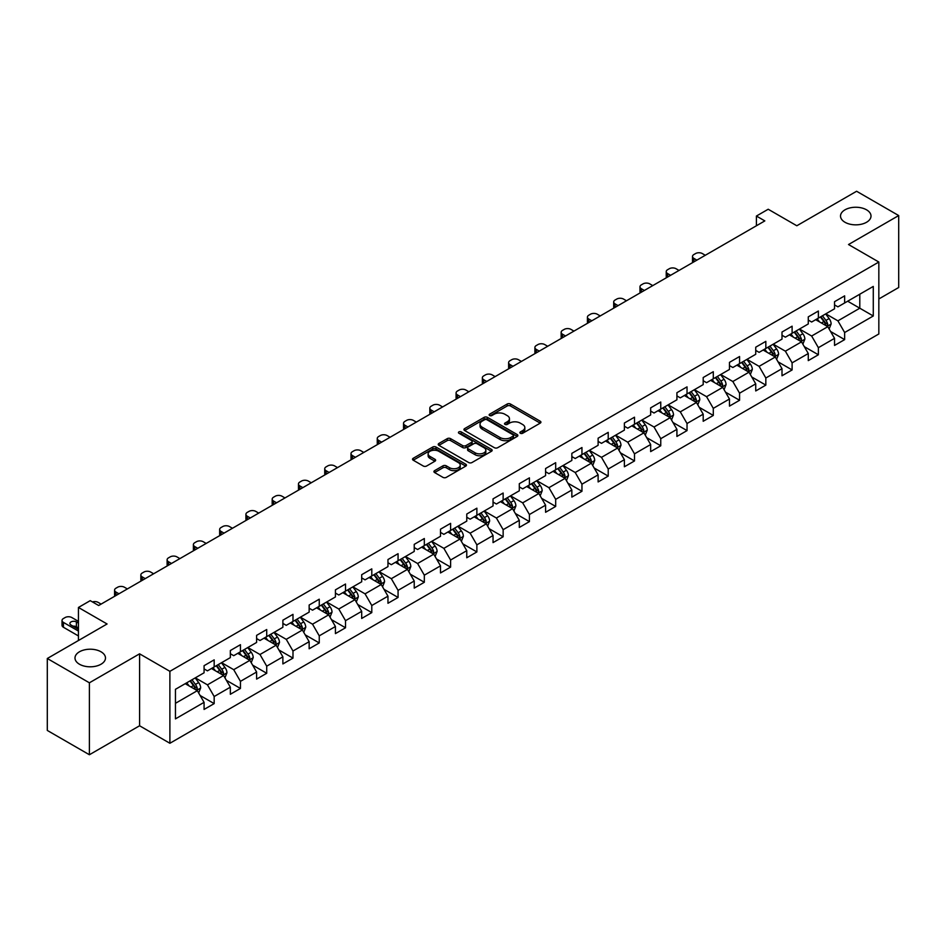 <?xml version="1.0" encoding="UTF-8"?>
<svg xmlns="http://www.w3.org/2000/svg" width="946" height="946" viewBox="0 0 946 946"><rect width="100%" height="100%" fill="white"/><g stroke="black" fill="none" stroke-linecap="round" stroke-linejoin="round"><path stroke-width="1.42" d="M520.371 433.268A1.632 0.946 0 0 0 522.677 433.268L540.237 423.122A2.341 1.348 0 0 0 540.923 422.176A2.341 1.348 0 0 0 540.237 421.218L510.485 404.037A2.341 1.348 0 0 0 507.186 404.037L489.626 414.182A1.632 0.946 0 0 0 489.141 414.845A1.632 0.946 0 0 0 489.626 415.519A1.632 0.946 0 0 0 491.932 415.519L494.214 414.206A7.485 4.316 0 0 1 504.786 414.206L507.269 415.637A7.485 4.316 0 0 1 509.456 418.688A7.485 4.316 0 0 1 507.269 421.739L504.998 423.051A1.632 0.946 0 0 0 504.514 423.725A1.632 0.946 0 0 0 504.998 424.387A1.632 0.946 0 0 0 507.304 424.387L509.587 423.075A7.485 4.316 0 0 1 520.158 423.075L522.641 424.506A7.485 4.316 0 0 1 524.829 427.557A7.485 4.316 0 0 1 522.641 430.619L520.371 431.932A1.632 0.946 0 0 0 519.886 432.594A1.632 0.946 0 0 0 520.371 433.268L520.371 431.932M101.021 651.794A15.242 8.798 0 0 0 84.407 649.878A15.242 8.798 0 0 0 74.994 658.014A15.242 8.798 0 0 0 79.464 664.234A15.242 8.798 0 0 0 96.078 666.138A15.242 8.798 0 0 0 105.479 658.014A15.242 8.798 0 0 0 101.021 651.794M866.536 209.823A15.242 8.798 0 0 0 849.922 207.919A15.242 8.798 0 0 0 840.521 216.043A15.242 8.798 0 0 0 844.979 222.263A15.242 8.798 0 0 0 861.593 224.178A15.242 8.798 0 0 0 871.006 216.043A15.242 8.798 0 0 0 866.536 209.823M434.616 470.647A2.341 1.348 0 0 0 433.942 471.605A2.341 1.348 0 0 0 434.616 472.562L442.965 477.375A2.341 1.348 0 0 0 446.276 477.375L465.775 466.118A2.341 1.348 0 0 0 466.461 465.16A2.341 1.348 0 0 0 465.775 464.202L436.023 447.032A2.341 1.348 0 0 0 432.724 447.032L413.213 458.29A2.341 1.348 0 0 0 412.527 459.248A2.341 1.348 0 0 0 413.213 460.194L423.3 466.023A2.341 1.348 0 0 0 426.611 466.023L434.947 461.199A2.341 1.348 0 0 0 435.633 460.253A2.341 1.348 0 0 0 434.947 459.295L429.957 456.41A6.255 3.607 0 0 1 428.124 453.855A6.255 3.607 0 0 1 431.979 450.521A6.255 3.607 0 0 1 438.79 451.301L458.384 462.606A6.255 3.607 0 0 1 460.217 465.16A6.255 3.607 0 0 1 456.35 468.495A6.255 3.607 0 0 1 449.539 467.714L446.276 465.834A2.341 1.348 0 0 0 442.965 465.834L434.616 470.647L434.616 472.562L442.965 467.773L442.965 465.834M878.834 298.971L898.7 287.501L898.7 215.558L856.603 191.258L796.816 225.763L768.199 209.243L756.41 216.043L764.829 220.903L98.656 605.511L90.237 600.651L78.447 607.462L78.447 640.513M89.397 682.799L89.397 754.742L139.582 725.771L139.582 653.828L89.397 682.799L47.3 658.499L107.075 623.982L78.447 607.462M139.582 653.828L169.89 671.329L878.834 262.03L878.834 333.973L169.89 743.272L169.89 671.329M898.7 215.558L848.515 244.529L878.834 262.03M494.38 447.695A2.341 1.348 0 0 0 497.679 447.695L517.19 436.437A2.341 1.348 0 0 0 517.864 435.479A2.341 1.348 0 0 0 517.19 434.533L487.427 417.352A2.341 1.348 0 0 0 484.127 417.352L464.628 428.609A2.341 1.348 0 0 0 463.942 429.567A2.341 1.348 0 0 0 464.628 430.525L494.38 447.695M459.579 433.623A1.632 0.946 0 0 1 461.234 433.847L461.234 431.908L491.482 449.374A2.341 1.348 0 0 1 492.168 450.32A2.341 1.348 0 0 1 491.482 451.277L471.983 462.535A2.341 1.348 0 0 1 468.672 462.535L438.92 445.365L447.269 440.576L447.269 438.637L438.92 443.449A2.341 1.348 0 0 0 438.235 444.407A2.341 1.348 0 0 0 438.92 445.365L438.92 443.449M447.269 440.576A2.341 1.348 0 0 1 450.568 440.576L450.568 438.637A2.341 1.348 0 0 0 447.269 438.637M450.568 438.637L462.641 445.601A2.341 1.348 0 0 0 465.94 445.601L471.486 442.397A2.341 1.348 0 0 0 472.16 441.451A2.341 1.348 0 0 0 471.486 440.493L458.916 433.244A1.632 0.946 0 0 1 458.443 432.57A1.632 0.946 0 0 1 459.449 431.695A1.632 0.946 0 0 1 461.234 431.908M89.397 754.742L47.3 730.442L47.3 658.499M200.114 695.487L214.174 703.611L214.174 696.516L230.339 687.174L230.339 694.281L240.45 688.44L240.45 681.345L256.614 672.015L256.614 679.11L266.713 673.28L266.713 666.173L282.878 656.843L282.878 663.938L292.988 658.109L292.988 651.014L309.153 641.684L309.153 648.779L319.251 642.949L319.251 635.842L335.428 626.512L335.428 633.607L345.526 627.777L345.526 620.682L361.691 611.341L361.691 618.448L371.79 612.606L371.79 605.511L387.966 596.181L387.966 603.276L398.065 597.446L398.065 590.351L414.23 581.01L414.23 588.105L424.328 582.275L424.328 575.18L440.505 565.85L440.505 572.945L450.603 567.115L450.603 560.008L466.768 550.678L466.768 557.773L476.879 551.944L476.879 544.849L493.043 535.519L493.043 542.614L503.142 536.772L503.142 529.677L519.307 520.347L519.307 527.442L529.417 521.613L529.417 514.518L545.582 505.176L545.582 512.283L555.68 506.441L555.68 499.346L571.845 490.016L571.845 497.111L581.956 491.281L581.956 484.186L598.12 474.845L598.12 481.94L608.219 476.11L608.219 469.015L624.384 459.685L624.384 466.78L634.494 460.95L634.494 453.844L650.659 444.514L650.659 451.609L660.757 445.779L660.757 438.684L676.922 429.342L676.922 436.449L687.033 430.607L687.033 423.512L703.197 414.182L703.197 421.277L713.296 415.448L713.296 408.353L729.461 399.011L729.461 406.118L739.571 400.276L739.571 393.181L755.736 383.851L755.736 390.946L765.834 385.117L765.834 378.01L781.999 368.68L781.999 375.775L792.109 369.945L792.109 362.85L808.274 353.52L808.274 360.615L818.373 354.774L818.373 347.679L834.538 338.349L834.538 345.444L844.648 339.614L844.648 332.519L873.276 315.988L873.276 286.437L859.796 294.206L859.796 308.207L873.276 315.988M214.174 703.611L204.076 709.441L204.076 702.346L175.448 718.877L175.448 689.315L204.076 672.795L204.076 665.688L214.174 659.859L214.174 666.954L230.339 657.624L230.339 650.529L240.45 644.687L240.45 651.794L256.614 642.452L256.614 635.357L266.713 629.528L266.713 636.623L282.878 627.293L282.878 620.198L292.988 614.356L292.988 621.451L309.153 612.121L309.153 605.026L319.251 599.196L319.251 606.291L335.428 596.961L335.428 589.855L345.526 584.025L345.526 591.12L361.691 581.79L361.691 574.695L371.79 568.865L371.79 575.96L387.966 566.619L387.966 559.524L398.065 553.694L398.065 560.789L414.23 551.459L414.23 544.364L424.328 538.522L424.328 545.629L440.505 536.287L440.505 529.192L450.603 523.363L450.603 530.458L466.768 521.128L466.768 514.033L476.879 508.191L476.879 515.286L493.043 505.956L493.043 498.861L503.142 493.032L503.142 500.127L519.307 490.797L519.307 483.69L529.417 477.86L529.417 484.955L545.582 475.625L545.582 468.53L555.68 462.689L555.68 469.795L571.845 460.454L571.845 453.359L581.956 447.529L581.956 454.624L598.12 445.294L598.12 438.199L608.219 432.357L608.219 439.464L624.384 430.123L624.384 423.028L634.494 417.198L634.494 424.293L650.659 414.963L650.659 407.856L660.757 402.026L660.757 409.121L676.922 399.791L676.922 392.696L687.033 386.867L687.033 393.962L703.197 384.62L703.197 377.525L713.296 371.695L713.296 378.79L729.461 369.46L729.461 362.365L739.571 356.524L739.571 363.631L755.736 354.289L755.736 347.194L765.834 341.364L765.834 348.459L781.999 339.129L781.999 332.034L792.109 326.193L792.109 333.288L808.274 323.958L808.274 316.863L818.373 311.033L818.373 318.128L834.538 308.798L834.538 301.691L844.648 295.862L844.648 302.957L873.276 286.437M211.478 668.515L223.611 675.515L207.446 684.845L195.314 677.844M204.076 668.905L207.446 670.844L214.174 666.954M207.446 684.845L214.174 696.516M223.611 675.515L230.339 687.174M237.753 653.343L249.874 660.343L233.709 669.673L221.589 662.673M230.339 653.733L233.709 655.684L240.45 651.794M233.709 669.673L240.45 681.345M249.874 660.343L256.614 672.015M264.029 638.183L276.149 645.184L259.984 654.514L247.852 647.513M256.614 638.574L259.984 640.513L266.713 636.623M259.984 654.514L266.713 666.173M276.149 645.184L282.878 656.843M290.292 623.012L302.413 630.012L286.248 639.342L274.127 632.342M282.878 623.402L286.248 625.341L292.988 621.451M286.248 639.342L292.988 651.014M302.413 630.012L309.153 641.684M316.567 607.84L328.688 614.841L312.523 624.183L300.39 617.182M309.153 608.231L312.523 610.182L319.251 606.291M312.523 624.183L319.251 635.842M328.688 614.841L335.428 626.512M342.83 592.681L354.951 599.681L338.786 609.011L326.666 602.011M335.428 593.071L338.786 595.01L345.526 591.12M338.786 609.011L345.526 620.682M354.951 599.681L361.691 611.341M369.106 577.509L381.226 584.51L365.061 593.851L352.929 586.851M361.691 577.9L365.061 579.851L371.79 575.96M365.061 593.851L371.79 605.511M381.226 584.51L387.966 596.181M395.369 562.35L407.49 569.35L391.325 578.68L379.204 571.68M387.966 562.74L391.325 564.679L398.065 560.789M391.325 578.68L398.065 590.351M407.49 569.35L414.23 581.01M421.644 547.178L433.765 554.179L417.6 563.509L405.479 556.508M414.23 547.568L417.6 549.508L424.328 545.629M417.6 563.509L424.328 575.18M433.765 554.179L440.505 565.85M447.907 532.019L460.028 539.019L443.863 548.349L431.743 541.349M440.505 532.397L443.863 534.348L450.603 530.458M443.863 548.349L450.603 560.008M460.028 539.019L466.768 550.678M474.183 516.847L486.303 523.848L470.138 533.177L458.018 526.177M466.768 517.237L470.138 519.177L476.879 515.286M470.138 533.177L476.879 544.849M486.303 523.848L493.043 535.519M500.446 501.676L512.578 508.676L496.402 518.018L484.281 511.017M493.043 502.066L496.402 504.017L503.142 500.127M496.402 518.018L503.142 529.677M512.578 508.676L519.307 520.347M526.721 486.516L538.842 493.516L522.677 502.846L510.556 495.846M519.307 486.906L522.677 488.846L529.417 484.955M522.677 502.846L529.417 514.518M538.842 493.516L545.582 505.176M552.984 471.345L565.117 478.345L548.94 487.675L536.82 480.686M545.582 471.735L548.94 473.686L555.68 469.795M548.94 487.675L555.68 499.346M565.117 478.345L571.845 490.016M579.259 456.185L591.38 463.185L575.215 472.515L563.095 465.515M571.845 456.575L575.215 458.514L581.956 454.624M575.215 472.515L581.956 484.186M591.38 463.185L598.12 474.845M605.523 441.013L617.655 448.014L601.49 457.344L589.358 450.343M598.12 441.404L601.49 443.343L608.219 439.464M601.49 457.344L608.219 469.015M617.655 448.014L624.384 459.685M631.798 425.842L643.919 432.842L627.754 442.184L615.633 435.184M624.384 426.232L627.754 428.183L634.494 424.293M627.754 442.184L634.494 453.844M643.919 432.842L650.659 444.514M658.061 410.682L670.194 417.683L654.029 427.013L641.896 420.012M650.659 411.072L654.029 413.012L660.757 409.121M654.029 427.013L660.757 438.684M670.194 417.683L676.922 429.342M684.336 395.511L696.457 402.511L680.292 411.853L668.172 404.853M676.922 395.901L680.292 397.852L687.033 393.962M680.292 411.853L687.033 423.512M696.457 402.511L703.197 414.182M710.6 380.351L722.732 387.352L706.567 396.681L694.435 389.681M703.197 380.741L706.567 382.681L713.296 378.79M706.567 396.681L713.296 408.353M722.732 387.352L729.461 399.011M736.875 365.18L748.995 372.18L732.831 381.51L720.71 374.51M729.461 365.57L732.831 367.509L739.571 363.631M732.831 381.51L739.571 393.181M748.995 372.18L755.736 383.851M763.138 350.02L775.271 357.02L759.106 366.35L746.973 359.35M755.736 350.398L759.106 352.35L765.834 348.459M759.106 366.35L765.834 378.01M775.271 357.02L781.999 368.68M789.413 334.849L801.534 341.849L785.369 351.179L773.249 344.178M781.999 335.239L785.369 337.178L792.109 333.288M785.369 351.179L792.109 362.85M801.534 341.849L808.274 353.52M815.677 319.677L827.809 326.677L811.644 336.019L799.512 329.019M808.274 320.067L811.644 322.018L818.373 318.128M811.644 336.019L818.373 347.679M827.809 326.677L834.538 338.349M847.675 301.206L859.796 308.207L837.908 320.848L825.787 313.847M834.538 304.908L837.908 306.847L844.648 302.957M837.908 320.848L844.648 332.519M139.582 725.771L169.89 743.272M756.41 216.043L756.41 225.763M175.448 703.316L197.336 690.675L185.215 683.674M197.336 690.675L204.076 702.346M830.588 331.49L844.648 339.614M804.313 346.662L818.373 354.774M778.05 361.833L792.109 369.945M751.774 376.993L765.834 385.117M725.511 392.164L739.571 400.276M699.236 407.324L713.296 415.448M672.973 422.495L687.033 430.607M646.697 437.655L660.757 445.779M620.434 452.827L634.494 460.95M594.159 467.998L608.219 476.11M567.896 483.158L581.956 491.281M541.62 498.329L555.68 506.441M515.345 513.489L529.417 521.613M489.082 528.66L503.142 536.772M462.807 543.832L476.879 551.944M436.544 558.991L450.603 567.115M410.268 574.163L424.328 582.275M384.005 589.323L398.065 597.446M357.73 604.494L371.79 612.606M331.467 619.654L345.526 627.777M305.191 634.825L319.251 642.949M278.928 649.997L292.988 658.109M252.653 665.156L266.713 673.28M226.39 680.328L240.45 688.44M521.021 433.493L522.641 432.559A7.485 4.316 0 0 0 524.829 429.508L524.829 427.557M509.456 418.688L509.456 420.627A7.485 4.316 0 0 1 507.269 423.69L505.649 424.624M540.213 423.146L510.485 405.988A2.341 1.348 0 0 0 507.186 405.988L490.276 415.743M517.19 434.533L517.19 436.437L487.427 419.291A2.341 1.348 0 0 0 484.127 419.291L464.652 430.536M513.051 436.153A1.632 0.946 0 0 0 513.536 435.479A1.632 0.946 0 0 0 513.051 434.817L486.942 419.74A1.632 0.946 0 0 0 484.624 419.74L482.224 421.124A7.485 4.316 0 0 0 480.036 424.175A7.485 4.316 0 0 0 482.224 427.225L500.079 437.537A7.485 4.316 0 0 0 510.651 437.537L513.051 436.153L513.051 438.093A1.632 0.946 0 0 0 513.536 437.43L513.536 435.479M480.036 424.175L480.036 426.114A7.485 4.316 0 0 0 482.224 429.177L482.224 427.225M513.051 438.093L510.651 439.476A7.485 4.316 0 0 1 500.079 439.476L482.224 429.177M450.568 440.576L462.641 447.541A2.341 1.348 0 0 0 465.94 447.541L471.486 444.348A2.341 1.348 0 0 0 472.16 443.39L472.16 441.451M461.234 433.847L491.447 451.289M475.164 452.827A6.255 3.607 0 0 0 481.975 453.607A6.255 3.607 0 0 0 485.83 450.272A6.255 3.607 0 0 0 483.997 447.718L477.103 443.733A2.341 1.348 0 0 0 473.792 443.733L468.258 446.938A2.341 1.348 0 0 0 467.572 447.884A2.341 1.348 0 0 0 468.258 448.842L475.164 452.827L475.164 454.766A6.255 3.607 0 0 0 481.975 455.558A6.255 3.607 0 0 0 485.83 452.223L485.83 450.272M467.572 447.884L467.572 449.835A2.341 1.348 0 0 0 468.258 450.793L468.258 448.842M475.164 454.766L468.258 450.793M460.217 465.16L460.217 467.111A6.255 3.607 0 0 1 456.35 470.446A6.255 3.607 0 0 1 449.539 469.654L446.276 467.773A2.341 1.348 0 0 0 442.965 467.773M428.124 453.855L428.124 455.795A6.255 3.607 0 0 0 429.957 458.349L429.957 456.41M434.924 461.222L429.957 458.349M465.751 466.13L436.023 448.972A2.341 1.348 0 0 0 432.724 448.972L413.248 460.217M829.134 328.983L831.144 323.934A6.315 3.642 -120 0 0 829.122 318.565L825.645 313.93M696.883 260.138L693.903 258.412A4.765 2.755 0 0 1 692.507 256.472A4.765 2.755 0 0 1 693.903 254.521L695.582 253.552A4.765 2.755 0 0 1 702.322 253.552L705.302 255.278M819.591 321.936L817.226 318.79M692.898 262.432A4.765 2.755 180 0 1 692.507 261.333L692.507 256.472M826.828 326.122L827.738 324.206A6.315 3.642 -120 0 0 825.929 320.41L822.452 315.775M820.868 316.685L824.723 321.829A3.216 1.857 60 0 1 825.314 322.811L827.738 324.206M820.43 316.945L823.907 321.581A6.315 3.642 60 0 1 825.716 325.377M802.87 344.155L804.869 339.106A6.315 3.642 -120 0 0 802.858 333.737L799.382 329.09M670.608 275.298L667.628 273.583A4.765 2.755 0 0 1 666.232 271.632A4.765 2.755 0 0 1 667.628 269.693L669.319 268.723A4.765 2.755 0 0 1 676.047 268.723L679.027 270.438M793.327 337.107L790.962 333.95M666.634 277.592A4.765 2.755 180 0 1 666.232 276.492L666.232 271.632M800.564 341.281L801.463 339.378A6.315 3.642 -120 0 0 799.654 335.582L796.177 330.934M794.605 331.857L798.459 337.001A3.216 1.857 60 0 1 799.039 337.982L801.463 339.378M794.155 332.105L797.632 336.752A6.315 3.642 60 0 1 799.441 340.536M776.595 359.314L778.605 354.277A6.315 3.642 -120 0 0 776.583 348.897L773.107 344.261M644.344 290.469L641.364 288.743A4.765 2.755 0 0 1 639.969 286.804A4.765 2.755 0 0 1 641.364 284.852L643.043 283.883A4.765 2.755 0 0 1 649.784 283.883L652.764 285.609M767.052 352.267L764.687 349.121M640.359 292.763A4.765 2.755 180 0 1 639.969 291.664L639.969 286.804M774.289 356.453L775.188 354.537A6.315 3.642 -120 0 0 773.39 350.741L769.914 346.106M768.329 347.016L772.184 352.172A3.216 1.857 60 0 1 772.776 353.142L775.188 354.537M767.892 347.277L771.368 351.912A6.315 3.642 60 0 1 773.178 355.708M750.332 374.486L752.33 369.437A6.315 3.642 -120 0 0 750.32 364.068L746.843 359.421M618.069 305.629L615.089 303.914A4.765 2.755 0 0 1 613.694 301.963A4.765 2.755 0 0 1 615.089 300.024L616.78 299.054A4.765 2.755 0 0 1 623.509 299.054L626.489 300.769M740.777 367.438L738.424 364.293M614.096 307.935A4.765 2.755 180 0 1 613.694 306.835L613.694 301.963M748.026 371.612L748.925 369.709A6.315 3.642 -120 0 0 747.115 365.913L743.639 361.277M742.066 362.188L745.921 367.332A3.216 1.857 60 0 1 746.5 368.313L748.925 369.709M741.617 362.436L745.093 367.083A6.315 3.642 60 0 1 746.902 370.879M724.057 389.657L726.067 384.608A6.315 3.642 -120 0 0 724.045 379.228L720.568 374.592M591.806 320.8L588.826 319.074A4.765 2.755 0 0 1 587.431 317.135A4.765 2.755 0 0 1 588.826 315.195L590.505 314.214A4.765 2.755 0 0 1 597.245 314.214L600.225 315.94M714.514 382.61L712.149 379.452M587.821 323.094A4.765 2.755 180 0 1 587.431 321.995L587.431 317.135M721.751 386.784L722.649 384.88A6.315 3.642 -120 0 0 720.852 381.084L717.375 376.437M715.791 377.348L719.646 382.503A3.216 1.857 60 0 1 720.237 383.473L722.649 384.88M715.353 377.608L718.83 382.243A6.315 3.642 60 0 1 720.639 386.039M697.793 404.817L699.792 399.768A6.315 3.642 -120 0 0 697.781 394.399L694.305 389.764M565.531 335.972L562.551 334.245A4.765 2.755 0 0 1 561.155 332.306A4.765 2.755 0 0 1 562.551 330.355L564.242 329.385A4.765 2.755 0 0 1 570.97 329.385L573.95 331.1M688.239 397.769L685.885 394.624M561.557 338.266A4.765 2.755 180 0 1 561.155 337.166L561.155 332.306M695.487 401.955L696.386 400.04A6.315 3.642 -120 0 0 694.577 396.244L691.1 391.609M689.528 392.519L693.383 397.663A3.216 1.857 60 0 1 693.962 398.644L696.386 400.04M689.078 392.767L692.555 397.415A6.315 3.642 60 0 1 694.364 401.21M671.518 419.989L673.528 414.939A6.315 3.642 -120 0 0 671.506 409.571L668.03 404.923M539.267 351.132L536.287 349.417A4.765 2.755 0 0 1 534.892 347.466A4.765 2.755 0 0 1 536.287 345.526L537.967 344.557A4.765 2.755 0 0 1 544.707 344.557L547.687 346.271M661.975 412.941L659.61 409.784M535.282 353.426A4.765 2.755 180 0 1 534.892 352.326L534.892 347.466M669.212 417.115L670.111 415.211A6.315 3.642 -120 0 0 668.314 411.415L664.837 406.768M663.252 407.691L667.107 412.834A3.216 1.857 60 0 1 667.699 413.804L670.111 415.211M662.815 407.939L666.291 412.574A6.315 3.642 60 0 1 668.101 416.37M645.255 435.148L647.253 430.111A6.315 3.642 -120 0 0 645.243 424.73L641.766 420.095M512.992 366.303L510.012 364.577A4.765 2.755 0 0 1 508.617 362.637A4.765 2.755 0 0 1 510.012 360.686L511.691 359.716A4.765 2.755 0 0 1 518.432 359.716L521.412 361.443M635.7 428.1L633.347 424.955M509.019 368.597A4.765 2.755 180 0 1 508.617 367.497L508.617 362.637M642.949 432.287L643.848 430.371A6.315 3.642 -120 0 0 642.038 426.575L638.562 421.94M636.989 422.85L640.844 427.994A3.216 1.857 60 0 1 641.423 428.976L643.848 430.371M636.54 423.11L640.016 427.746A6.315 3.642 60 0 1 641.826 431.542M618.98 450.32L620.978 445.27A6.315 3.642 -120 0 0 618.968 439.902L615.491 435.255M486.729 381.463L483.749 379.748A4.765 2.755 0 0 1 482.354 377.797A4.765 2.755 0 0 1 483.749 375.858L485.428 374.888A4.765 2.755 0 0 1 492.168 374.888L495.148 376.603M609.437 443.272L607.072 440.115M482.744 383.757A4.765 2.755 180 0 1 482.354 382.657L482.354 377.797M616.674 447.446L617.572 445.542A6.315 3.642 -120 0 0 615.775 441.747L612.298 437.111M610.714 438.022L614.569 443.166A3.216 1.857 60 0 1 615.148 444.147L617.572 445.542M610.276 438.27L613.753 442.917A6.315 3.642 60 0 1 615.55 446.713M592.716 465.479L594.715 460.442A6.315 3.642 -120 0 0 592.704 455.061L589.228 450.426M460.454 396.634L457.474 394.908A4.765 2.755 0 0 1 456.078 392.968A4.765 2.755 0 0 1 457.474 391.017L459.153 390.048A4.765 2.755 0 0 1 465.893 390.048L468.873 391.774M583.162 458.443L580.809 455.286M456.48 398.928A4.765 2.755 180 0 1 456.078 397.828L456.078 392.968M590.399 462.618L591.309 460.702A6.315 3.642 -120 0 0 589.5 456.918L586.023 452.271M584.439 453.181L588.306 458.337A3.216 1.857 60 0 1 588.885 459.307L591.309 460.702M584.001 453.441L587.478 458.077A6.315 3.642 60 0 1 589.287 461.873M566.441 480.651L568.44 475.602A6.315 3.642 -120 0 0 566.429 470.233L562.953 465.598M434.19 411.794L431.21 410.079A4.765 2.755 0 0 1 429.815 408.14A4.765 2.755 0 0 1 431.21 406.189L432.89 405.219A4.765 2.755 0 0 1 439.63 405.219L442.61 406.934M556.898 473.603L554.533 470.458M430.205 414.1A4.765 2.755 180 0 1 429.815 413L429.815 408.14M564.135 477.789L565.034 475.873A6.315 3.642 -120 0 0 563.237 472.078L559.76 467.442M558.175 468.353L562.03 473.497A3.216 1.857 60 0 1 562.61 474.478L565.034 475.873M557.738 468.601L561.215 473.248A6.315 3.642 60 0 1 563.012 477.044M540.178 495.822L542.176 490.773A6.315 3.642 -120 0 0 540.166 485.393L536.689 480.757M407.915 426.965L404.935 425.251A4.765 2.755 0 0 1 403.54 423.3A4.765 2.755 0 0 1 404.935 421.36L406.614 420.379A4.765 2.755 0 0 1 413.355 420.379L416.335 422.105M530.623 488.775L528.27 485.617M403.942 429.259A4.765 2.755 180 0 1 403.54 428.16L403.54 423.3M537.86 492.949L538.771 491.045A6.315 3.642 -120 0 0 536.961 487.249L533.485 482.602M531.9 483.524L535.767 488.668A3.216 1.857 60 0 1 536.347 489.638L538.771 491.045M531.463 483.773L534.939 488.408A6.315 3.642 60 0 1 536.749 492.204M513.903 510.982L515.901 505.933A6.315 3.642 -120 0 0 513.891 500.564L510.414 495.929M381.64 442.137L378.66 440.41A4.765 2.755 0 0 1 377.265 438.471A4.765 2.755 0 0 1 378.66 436.52L380.351 435.55A4.765 2.755 0 0 1 387.08 435.55L390.059 437.277M504.36 503.934L501.995 500.789M377.667 444.431A4.765 2.755 180 0 1 377.265 443.331L377.265 438.471M511.597 508.12L512.495 506.205A6.315 3.642 -120 0 0 510.698 502.409L507.222 497.773M505.637 498.684L509.492 503.828A3.216 1.857 60 0 1 510.071 504.809L512.495 506.205M505.199 498.944L508.676 503.579A6.315 3.642 60 0 1 510.473 507.375M487.639 526.153L489.638 521.104A6.315 3.642 -120 0 0 487.628 515.736L484.151 511.088M355.377 457.296L352.397 455.582A4.765 2.755 0 0 1 351.001 453.631A4.765 2.755 0 0 1 352.397 451.691L354.076 450.722A4.765 2.755 0 0 1 360.816 450.722L363.796 452.436M478.085 519.106L475.732 515.948M351.404 459.59A4.765 2.755 180 0 1 351.001 458.491L351.001 453.631M485.322 523.28L486.232 521.376A6.315 3.642 -120 0 0 484.423 517.58L480.946 512.933M479.362 513.855L483.217 518.999A3.216 1.857 60 0 1 483.808 519.981L486.232 521.376M478.924 514.104L482.401 518.739A6.315 3.642 60 0 1 484.21 522.535M461.364 541.313L463.363 536.276A6.315 3.642 -120 0 0 461.352 530.895L457.876 526.26M329.102 472.468L326.122 470.741A4.765 2.755 0 0 1 324.726 468.802A4.765 2.755 0 0 1 326.122 466.851L327.813 465.881A4.765 2.755 0 0 1 334.541 465.881L337.521 467.608M451.821 534.265L449.456 531.12M325.128 474.762A4.765 2.755 180 0 1 324.726 473.662L324.726 468.802M459.058 538.451L459.957 536.536A6.315 3.642 -120 0 0 458.16 532.74L454.683 528.105M453.099 529.015L456.953 534.171A3.216 1.857 60 0 1 457.533 535.14L459.957 536.536M452.661 529.275L456.138 533.911A6.315 3.642 60 0 1 457.935 537.706M435.089 556.485L437.099 551.435A6.315 3.642 -120 0 0 435.089 546.067L431.613 541.419M302.838 487.628L299.858 485.913A4.765 2.755 0 0 1 298.463 483.962A4.765 2.755 0 0 1 299.858 482.022L301.538 481.053A4.765 2.755 0 0 1 308.278 481.053L311.258 482.767M425.546 549.437L423.193 546.291M298.865 489.933A4.765 2.755 180 0 1 298.463 488.834L298.463 483.962M432.783 553.611L433.694 551.707A6.315 3.642 -120 0 0 431.884 547.911L428.408 543.276M426.823 544.187L430.678 549.33A3.216 1.857 60 0 1 431.27 550.312L433.694 551.707M426.386 544.435L429.862 549.082A6.315 3.642 60 0 1 431.672 552.878M408.826 571.656L410.824 566.607A6.315 3.642 -120 0 0 408.814 561.226L405.337 556.591M276.563 502.799L273.583 501.073A4.765 2.755 0 0 1 272.188 499.133A4.765 2.755 0 0 1 273.583 497.194L275.274 496.212A4.765 2.755 0 0 1 282.003 496.212L284.983 497.939M399.283 564.608L396.918 561.451M272.59 505.093A4.765 2.755 180 0 1 272.188 503.993L272.188 499.133M406.52 568.783L407.419 566.879A6.315 3.642 -120 0 0 405.609 563.083L402.145 558.436M400.56 559.346L404.415 564.502A3.216 1.857 60 0 1 404.994 565.471L407.419 566.879M400.123 559.606L403.599 564.242A6.315 3.642 60 0 1 405.396 568.038M382.551 586.816L384.561 581.766A6.315 3.642 -120 0 0 382.551 576.398L379.074 571.762M250.3 517.97L247.32 516.244A4.765 2.755 0 0 1 245.925 514.305A4.765 2.755 0 0 1 247.32 512.354L248.999 511.384A4.765 2.755 0 0 1 255.739 511.384L258.719 513.099M373.008 579.768L370.655 576.622M246.327 520.265A4.765 2.755 180 0 1 245.925 519.165L245.925 514.305M380.245 583.954L381.155 582.038A6.315 3.642 -120 0 0 379.346 578.243L375.869 573.607M374.285 574.518L378.14 579.662A3.216 1.857 60 0 1 378.731 580.643L381.155 582.038M373.847 574.766L377.324 579.413A6.315 3.642 60 0 1 379.133 583.209M356.287 601.987L358.286 596.938A6.315 3.642 -120 0 0 356.275 591.569L352.799 586.922M224.025 533.13L221.045 531.416A4.765 2.755 0 0 1 219.649 529.464A4.765 2.755 0 0 1 221.045 527.525L222.736 526.555A4.765 2.755 0 0 1 229.464 526.555L232.444 528.27M346.744 594.939L344.379 591.782M220.051 535.424A4.765 2.755 180 0 1 219.649 534.324L219.649 529.464M353.981 599.114L354.88 597.21A6.315 3.642 -120 0 0 353.071 593.414L349.606 588.767M348.022 589.689L351.877 594.833A3.216 1.857 60 0 1 352.456 595.803L354.88 597.21M347.584 589.937L351.061 594.573A6.315 3.642 60 0 1 352.858 598.369M330.012 617.147L332.022 612.109A6.315 3.642 -120 0 0 330 606.729L326.536 602.094M197.761 548.302L194.781 546.575A4.765 2.755 0 0 1 193.386 544.636A4.765 2.755 0 0 1 194.781 542.685L196.461 541.715A4.765 2.755 0 0 1 203.201 541.715L206.181 543.442M320.469 610.099L318.116 606.954M193.776 550.596A4.765 2.755 180 0 1 193.386 549.496L193.386 544.636M327.706 614.285L328.617 612.369A6.315 3.642 -120 0 0 326.808 608.574L323.331 603.938M321.746 604.849L325.601 609.993A3.216 1.857 60 0 1 326.193 610.974L328.617 612.369M321.309 605.109L324.785 609.744A6.315 3.642 60 0 1 326.595 613.54M303.749 632.318L305.747 627.269A6.315 3.642 -120 0 0 303.737 621.9L300.26 617.253M171.486 563.461L168.506 561.747A4.765 2.755 0 0 1 167.111 559.796A4.765 2.755 0 0 1 168.506 557.856L170.197 556.887A4.765 2.755 0 0 1 176.926 556.887L179.906 558.601M294.206 625.271L291.841 622.113M167.513 565.755A4.765 2.755 180 0 1 167.111 564.656L167.111 559.796M301.443 629.445L302.342 627.541A6.315 3.642 -120 0 0 300.532 623.745L297.056 619.11M295.483 620.02L299.338 625.164A3.216 1.857 60 0 1 299.917 626.146L302.342 627.541M295.046 620.269L298.522 624.916A6.315 3.642 60 0 1 300.32 628.712M277.474 647.478L279.484 642.44A6.315 3.642 -120 0 0 277.462 637.06L273.997 632.425M145.223 578.633L142.243 576.906A4.765 2.755 0 0 1 140.848 574.967A4.765 2.755 0 0 1 142.243 573.016L143.922 572.046A4.765 2.755 0 0 1 150.662 572.046L153.642 573.773M267.931 640.442L265.566 637.285M141.238 580.927A4.765 2.755 180 0 1 140.848 579.827L140.848 574.967M275.168 644.616L276.078 642.701A6.315 3.642 -120 0 0 274.269 638.905L270.793 634.269M269.208 635.18L273.063 640.336A3.216 1.857 60 0 1 273.654 641.305L276.078 642.701M268.77 635.44L272.247 640.075A6.315 3.642 60 0 1 274.056 643.871M251.21 662.649L253.209 657.6A6.315 3.642 -120 0 0 251.198 652.232L247.722 647.596M118.948 593.792L115.968 592.078A4.765 2.755 0 0 1 114.572 590.138A4.765 2.755 0 0 1 115.968 588.187L117.659 587.218A4.765 2.755 0 0 1 124.387 587.218L127.367 588.932M241.668 655.602L239.303 652.456M114.974 596.098A4.765 2.755 180 0 1 114.572 594.999L114.572 590.138M248.904 659.788L249.803 657.872A6.315 3.642 -120 0 0 247.994 654.076L244.517 649.441M242.945 650.351L246.8 655.495A3.216 1.857 60 0 1 247.379 656.477L249.803 657.872M242.507 650.6L245.972 655.247A6.315 3.642 60 0 1 247.781 659.043M224.935 677.821L226.945 672.772A6.315 3.642 -120 0 0 224.923 667.391L221.447 662.756M92.448 601.928A4.765 2.755 0 0 1 98.124 602.377L101.104 604.104M215.392 670.773L213.027 667.616M222.629 674.947L223.54 673.044A6.315 3.642 -120 0 0 221.731 669.248L218.254 664.6M216.669 665.511L220.524 670.667A3.216 1.857 60 0 1 221.116 671.636L223.54 673.044M216.232 665.771L219.709 670.407A6.315 3.642 60 0 1 221.518 674.202M198.672 692.98L200.67 687.931A6.315 3.642 -120 0 0 198.66 682.563L195.183 677.927M78.447 631.077L63.429 622.409A4.765 2.755 0 0 1 62.034 620.47A4.765 2.755 0 0 1 63.429 618.518L65.12 617.549A4.765 2.755 0 0 1 71.849 617.549L78.447 621.356M189.129 685.933L186.764 682.787M78.447 635.948L63.429 627.269A4.765 2.755 180 0 1 62.034 625.33L62.034 620.47M78.447 627.967L76.401 626.784A3.808 2.199 0 0 0 72.996 626.181M196.366 690.119L197.265 688.203A6.315 3.642 -120 0 0 195.455 684.407L191.979 679.772M190.406 680.682L194.261 685.826A3.216 1.857 60 0 1 194.841 686.808L197.265 688.203M189.969 680.943L193.433 685.578A6.315 3.642 60 0 1 195.243 689.374M78.447 623.107L76.401 621.924A3.808 2.199 0 0 0 72.251 621.451A3.808 2.199 0 0 0 69.898 623.485A3.808 2.199 0 0 0 71.009 625.034L78.447 629.327M522.641 432.559L522.641 430.619M504.998 424.387L504.998 423.051M507.269 423.69L507.269 421.739M489.626 415.519L489.626 414.182M507.186 405.988L507.186 404.037M510.485 405.988L510.485 404.037M540.237 423.122L540.237 421.218M464.628 430.525L464.628 428.609M484.127 419.291L484.127 417.352M487.427 419.291L487.427 417.352M500.079 439.476L500.079 437.537M510.651 439.476L510.651 437.537M462.641 447.541L462.641 445.601M465.94 447.541L465.94 445.601M471.486 444.348L471.486 442.397M491.482 451.277L491.482 449.374M446.276 467.773L446.276 465.834M449.539 469.654L449.539 467.714M434.947 461.199L434.947 459.295M413.213 460.194L413.213 458.29M432.724 448.972L432.724 447.032M436.023 448.972L436.023 447.032M465.775 466.118L465.775 464.202M693.903 258.412L693.903 261.853M827.182 326.323L831.096 324.064M825.929 320.41L829.122 318.565M821.435 323L823.907 321.581M667.628 273.583L667.628 277.024M800.919 341.494L804.833 339.224M799.654 335.582L802.858 333.737M795.172 338.171L797.632 336.752M641.364 288.743L641.364 292.184M774.644 356.654L778.558 354.395M773.39 350.741L776.583 348.897M768.897 353.343L771.368 351.912M615.089 303.914L615.089 307.355M748.381 371.825L752.295 369.567M747.115 365.913L750.32 364.068M742.634 368.502L745.093 367.083M588.826 319.074L588.826 322.515M722.105 386.985L726.02 384.726M720.852 381.084L724.045 379.228M716.359 383.674L718.83 382.243M562.551 334.245L562.551 337.687M695.83 402.156L699.756 399.898M694.577 396.244L697.781 394.399M690.095 398.834L692.555 397.415M536.287 349.417L536.287 352.858M669.567 417.316L673.481 415.058M668.314 411.415L671.506 409.571M663.82 414.005L666.291 412.574M510.012 364.577L510.012 368.018M643.292 432.488L647.218 430.229M642.038 426.575L645.243 424.73M637.557 429.177L640.016 427.746M483.749 379.748L483.749 383.189M617.029 447.659L620.943 445.389M615.775 441.747L618.968 439.902M611.282 444.336L613.753 442.917M457.474 394.908L457.474 398.349M590.753 462.819L594.667 460.56M589.5 456.918L592.704 455.061M585.006 459.508L587.478 458.077M431.21 410.079L431.21 413.52M564.49 477.99L568.404 475.732M563.237 472.078L566.429 470.233M558.743 474.667L561.215 473.248M404.935 425.251L404.935 428.692M538.215 493.15L542.129 490.891M536.961 487.249L540.166 485.393M532.468 489.839L534.939 488.408M378.66 440.41L378.66 443.851M511.952 508.321L515.866 506.063M510.698 502.409L513.891 500.564M506.205 504.998L508.676 503.579M352.397 455.582L352.397 459.023M485.676 523.493L489.59 521.222M484.423 517.58L487.628 515.736M479.929 520.17L482.401 518.739M326.122 470.741L326.122 474.183M459.413 538.652L463.327 536.394M458.16 532.74L461.352 530.895M453.666 535.341L456.138 533.911M299.858 485.913L299.858 489.354M433.138 553.824L437.052 551.565M431.884 547.911L435.089 546.067M427.391 550.501L429.862 549.082M273.583 501.073L273.583 504.514M406.875 568.984L410.789 566.725M405.609 563.083L408.814 561.226M401.128 565.673L403.599 564.242M247.32 516.244L247.32 519.685M380.599 584.155L384.514 581.896M379.346 578.243L382.551 576.398M374.853 580.832L377.324 579.413M221.045 531.416L221.045 534.857M354.336 599.315L358.25 597.056M353.071 593.414L356.275 591.569M348.589 596.004L351.061 594.573M194.781 546.575L194.781 550.016M328.061 614.486L331.975 612.228M326.808 608.574L330 606.729M322.314 611.163L324.785 609.744M168.506 561.747L168.506 565.188M301.798 629.658L305.712 627.387M300.532 623.745L303.737 621.9M296.051 626.335L298.522 624.916M142.243 576.906L142.243 580.347M275.523 644.817L279.437 642.559M274.269 638.905L277.462 637.06M269.776 641.506L272.247 640.075M115.968 592.078L115.968 595.519M249.259 659.989L253.173 657.73M247.994 654.076L251.198 652.232M243.512 656.666L245.972 655.247M222.984 675.148L226.898 672.89M221.731 669.248L224.923 667.391M217.237 671.837L219.709 670.407M63.429 622.409L63.429 627.269M196.721 690.32L200.635 688.061M195.455 684.407L198.66 682.563M190.974 686.997L193.433 685.578M76.401 626.784L76.401 621.924"/></g></svg>
